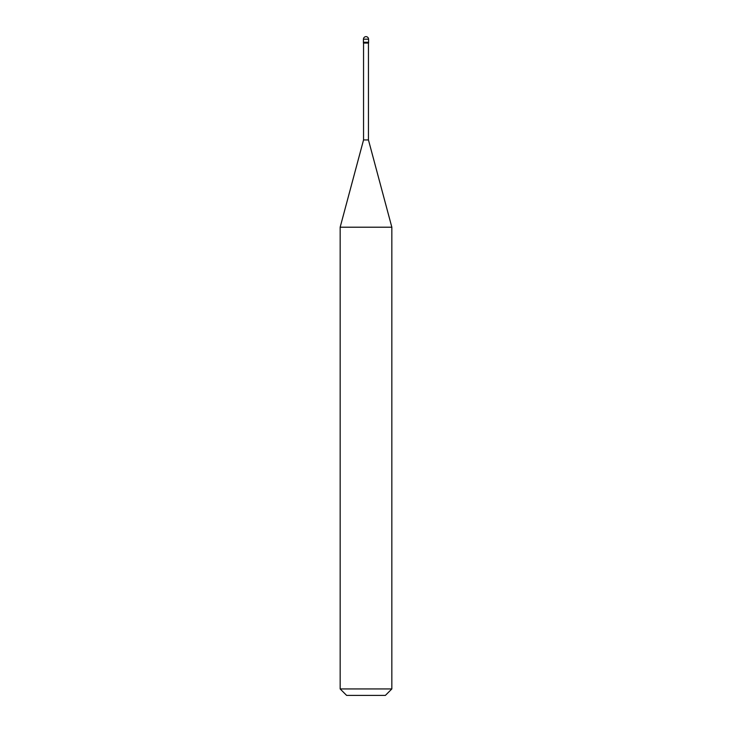 <?xml version="1.0" encoding="UTF-8"?>
<svg xmlns="http://www.w3.org/2000/svg" width="732" height="732" viewBox="0 0 732 732"><rect width="100%" height="100%" fill="white"/><g stroke="black" fill="none" stroke-linecap="round" stroke-linejoin="round"><path stroke-width="1.1" d="M363.42 42.255L368.58 42.255L368.58 39.18C368.416 37.625 367.555 36.765 366 36.6C364.445 36.765 363.584 37.625 363.42 39.18L363.42 42.255L363.42 39.18C363.584 37.625 364.445 36.765 366 36.6C367.555 36.765 368.416 37.625 368.58 39.18L363.42 39.18L368.58 39.18L368.58 42.255L363.42 42.255L363.42 43.06L363.42 42.255L368.58 42.255L363.42 42.255M346.62 695.4L385.38 695.4L391.84 688.94L391.84 227.204L368.452 139.94L368.452 43.06L368.452 139.94L363.548 139.94L340.16 227.204L340.16 688.94L346.62 695.4L340.16 688.94L340.16 227.204L363.548 139.94L363.548 43.06L363.548 139.94L368.452 139.94L391.84 227.204L340.16 227.204L391.84 227.204L391.84 688.94L340.16 688.94L391.84 688.94L385.38 695.4L346.62 695.4M368.58 43.06L368.58 42.255L368.58 43.06L363.42 43.06L368.58 43.06"/></g></svg>
